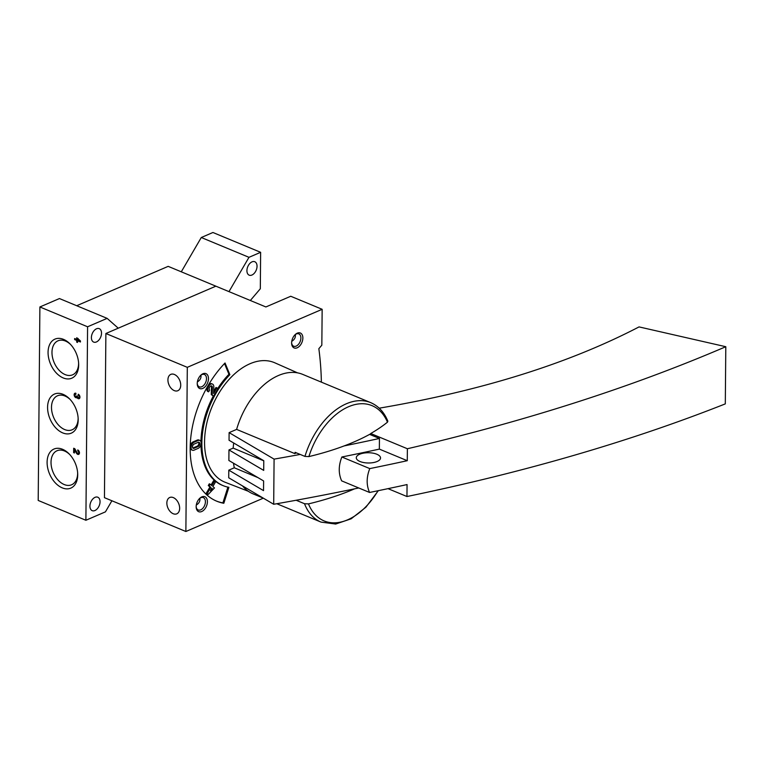 <?xml version="1.0" encoding="UTF-8"?>
<svg xmlns="http://www.w3.org/2000/svg" width="764" height="764" viewBox="0 0 764 764"><rect width="100%" height="100%" fill="white"/><g stroke="black" fill="none" stroke-linecap="round" stroke-linejoin="round"><path stroke-width="1.15" d="M250.334 300.491L260.314 288.763L260.629 252.311L212.936 232.495L201.285 237.508L181.288 271.812M260.629 252.311L248.978 257.325L201.285 237.508M248.978 257.325L228.98 291.628M321.377 382.143A278.182 174.507 112.6 0 0 318.846 348.69L321.835 345.185L322.15 309.305L290.74 296.26L265.882 306.956L168.175 266.359L76.706 305.724M322.15 309.305L187.304 367.331L105.881 333.505L215.868 286.175L118.239 328.186L107.132 318.368L59.439 298.552L39.89 306.966L38.2 500.449L85.893 520.265L105.442 511.851L111.897 500.773M107.132 318.368L87.583 326.782L39.89 306.966M76.744 337.726L76.725 339.407L74.633 338.538L74.624 339.569L76.715 340.438L76.706 342.119L77.517 342.463L77.536 340.773L80.44 341.986L80.449 340.954L76.744 337.726M75.903 393.279A2.426 1.585 -113.3 0 0 74.929 393.25A2.426 1.585 -113.3 0 0 74.433 396.105A2.426 1.585 -113.3 0 0 76.849 397.71A2.426 1.585 -113.3 0 0 77.04 397.595A2.426 1.585 -113.3 0 0 79.169 398.674A2.426 1.585 -113.3 0 0 79.886 396.497A2.426 1.585 -113.3 0 0 78.234 394.243L78.224 395.274A1.289 0.85 -113.3 0 1 78.673 397.652A1.136 0.745 -113.3 0 1 77.46 396.258L76.648 395.914A1.136 0.745 -113.3 0 1 75.416 396.296A1.289 0.85 -113.3 0 1 75.903 394.3L75.903 393.279M77.747 449.948L77.737 450.97A1.289 0.85 -113.3 0 1 78.243 453.329A1.289 0.85 -113.3 0 1 77.049 452.67L74.805 448.716L73.678 448.248L73.64 452.651L74.452 452.985L74.48 449.671L76.448 453.138A2.426 1.585 -113.3 0 0 78.692 454.37A2.426 1.585 -113.3 0 0 79.399 452.192A2.426 1.585 -113.3 0 0 77.747 449.948M62.724 432.901A21.277 13.924 -113.3 0 0 78.167 418.672A21.277 13.924 -113.3 0 0 69.725 399.037A21.277 13.924 -113.3 0 0 48.008 403.096A21.277 13.924 -113.3 0 0 62.724 432.901M63.202 377.932A21.277 13.924 -113.3 0 0 78.654 363.702A21.277 13.924 -113.3 0 0 70.202 344.077A21.277 13.924 -113.3 0 0 48.495 348.126A21.277 13.924 -113.3 0 0 63.202 377.932M62.237 487.862A21.277 13.924 -113.3 0 0 77.689 473.632A21.277 13.924 -113.3 0 0 69.247 454.007A21.277 13.924 -113.3 0 0 47.53 458.066A21.277 13.924 -113.3 0 0 62.237 487.862M87.583 326.782L85.893 520.265M89.932 506.112A7.277 4.565 112.6 0 0 92.196 510.658A7.277 4.565 112.6 0 0 99.205 505.682A7.277 4.565 112.6 0 0 97.782 497.211A7.277 4.565 112.6 0 0 92.625 499.179A7.277 4.565 112.6 0 0 89.932 506.112M91.403 337.545A7.277 4.565 112.6 0 0 93.666 342.091A7.277 4.565 112.6 0 0 100.676 337.125A7.277 4.565 112.6 0 0 99.253 328.654A7.277 4.565 112.6 0 0 94.096 330.621A7.277 4.565 112.6 0 0 91.403 337.545M246.925 270.618A7.277 4.565 112.6 0 0 249.188 275.164A7.277 4.565 112.6 0 0 256.198 270.198A7.277 4.565 112.6 0 0 254.775 261.727A7.277 4.565 112.6 0 0 249.608 263.695A7.277 4.565 112.6 0 0 246.925 270.618M69.772 454.57A18.508 12.109 -113.3 0 0 57.014 450.75A18.508 12.109 -113.3 0 0 51.56 467.358A18.508 12.109 -113.3 0 0 64.186 484.529A18.508 12.109 -113.3 0 0 71.654 484.758A18.508 12.109 -113.3 0 0 77.641 472.859M70.737 344.64A18.508 12.109 -113.3 0 0 57.978 340.82A18.508 12.109 -113.3 0 0 52.515 357.428A18.508 12.109 -113.3 0 0 65.15 374.599A18.508 12.109 -113.3 0 0 72.609 374.818A18.508 12.109 -113.3 0 0 78.606 362.929M70.25 399.601A18.508 12.109 -113.3 0 0 57.501 395.781A18.508 12.109 -113.3 0 0 52.038 412.398A18.508 12.109 -113.3 0 0 64.663 429.559A18.508 12.109 -113.3 0 0 72.131 429.788A18.508 12.109 -113.3 0 0 78.129 417.898M78.119 453.367A2.426 1.585 -113.3 0 0 79.179 453.959M78.616 450.598L77.737 450.97M78.243 453.329L79.36 452.851A1.289 0.85 -113.3 0 0 79.475 452.785M74.461 452.298L73.64 452.651M74.796 448.716L74.786 449.538M75.168 449.375L74.48 449.671M75.569 393.183A2.426 1.585 -113.3 0 0 75.264 394.348M76.219 396.64A2.426 1.585 -113.3 0 0 77.766 397.29M77.813 397.261L77.04 397.595M78.606 397.672A2.426 1.585 -113.3 0 0 79.666 398.254M79.103 394.892L78.224 395.274M78.778 397.605L79.8 397.165A1.289 0.85 -113.3 0 0 79.962 397.089M76.276 396.621L77.403 396.134A1.136 0.745 -113.3 0 0 77.46 396.105M77.861 338.366L76.725 339.407M75.751 339.006L74.624 339.569M75.751 339.082L77.842 339.951L76.715 340.438M77.527 341.766L76.706 342.119M77.842 339.951L77.832 340.639M80.449 341.031L78.654 340.295L77.536 340.773M78.682 340.219L77.546 339.092L77.546 339.751L79.408 339.913M78.272 338.777L77.546 339.092M173.18 513.723A8.891 5.816 -113.3 0 0 176.77 513.838A8.891 5.816 -113.3 0 0 178.595 503.361A8.891 5.816 -113.3 0 0 169.732 497.498A8.891 5.816 -113.3 0 0 167.115 505.481A8.891 5.816 -113.3 0 0 173.18 513.723M196.3 505.042C199.089 503.342 200.273 501.089 199.853 498.29M174.259 390.605A8.891 5.816 -113.3 0 0 177.84 390.71A8.891 5.816 -113.3 0 0 179.674 380.243A8.891 5.816 -113.3 0 0 170.811 374.37A8.891 5.816 -113.3 0 0 168.185 382.353A8.891 5.816 -113.3 0 0 174.259 390.605M197.37 381.914C200.158 380.214 201.343 377.96 200.922 375.162M291.762 341.298C294.551 339.598 295.735 337.344 295.315 334.546M105.881 333.505L104.448 497.67L185.872 531.505L263.332 498.166M187.304 367.331L185.872 531.505M223.823 503.275L228.885 487.327A68.579 43.013 112.6 0 1 223.203 485.665A68.579 43.013 112.6 0 1 202.021 438.536A68.579 43.013 112.6 0 1 229.868 374.675L225.046 362.986A85.396 53.566 112.6 0 0 190.37 442.499A85.396 53.566 112.6 0 0 216.747 501.203A85.396 53.566 112.6 0 0 223.823 503.275L222.897 502.884L227.892 487.136M201.715 511.536A8.089 5.071 -67.4 0 1 196.167 507.067A8.089 5.071 -67.4 0 1 199.843 498.214A8.089 5.071 -67.4 0 1 207.321 500.506A8.089 5.071 -67.4 0 1 201.715 511.536M297.177 347.801A8.089 5.071 -67.4 0 1 291.628 343.322A8.089 5.071 -67.4 0 1 295.315 334.479A8.089 5.071 -67.4 0 1 302.783 336.771A8.089 5.071 -67.4 0 1 297.177 347.801M202.794 388.418A8.089 5.071 -67.4 0 1 197.246 383.948A8.089 5.071 -67.4 0 1 200.922 375.095A8.089 5.071 -67.4 0 1 208.391 377.387A8.089 5.071 -67.4 0 1 202.794 388.418M248.338 491.29L225.227 482.294A64.692 40.578 -67.4 0 1 212.039 406.773A64.692 40.578 -67.4 0 1 274.859 362.824L297.54 372.851M200.569 375.43A6.685 4.192 -67.4 0 1 204.408 374.494A6.685 4.192 -67.4 0 1 206.29 380.462A6.685 4.192 -67.4 0 1 201.792 386.727A6.685 4.192 -67.4 0 1 199.28 386.842A6.685 4.192 -67.4 0 1 197.236 383.461M294.961 334.813A6.685 4.192 -67.4 0 1 298.8 333.878A6.685 4.192 -67.4 0 1 300.682 339.846A6.685 4.192 -67.4 0 1 296.184 346.111A6.685 4.192 -67.4 0 1 293.672 346.226A6.685 4.192 -67.4 0 1 291.628 342.845M199.499 498.558A6.685 4.192 -67.4 0 1 203.339 497.622A6.685 4.192 -67.4 0 1 205.21 503.591A6.685 4.192 -67.4 0 1 200.722 509.855A6.685 4.192 -67.4 0 1 198.21 509.97A6.685 4.192 -67.4 0 1 196.157 506.58M217.692 388.561A68.579 43.013 112.6 0 1 228.942 374.293L229.868 374.675M213.28 396.077A68.579 43.013 112.6 0 0 200.951 441.64M200.951 444.743A68.579 43.013 112.6 0 0 222.267 485.283L223.203 485.665M228.942 374.293L224.511 363.549M216.288 501.003A85.396 53.566 112.6 0 0 222.897 502.884M199.834 440.408A4.364 2.741 112.6 0 0 198.191 440.484L194.151 442.222A4.364 2.741 112.6 0 0 191.21 446.31A4.364 2.741 112.6 0 0 192.442 450.216A4.364 2.741 112.6 0 0 194.075 450.139L198.124 448.392A4.364 2.741 112.6 0 0 201.056 444.304A4.364 2.741 112.6 0 0 199.834 440.408L198.907 440.016A4.364 2.741 112.6 0 0 197.265 440.093L193.216 441.831A4.364 2.741 112.6 0 0 190.207 446.367M190.179 447.714A4.364 2.741 112.6 0 0 191.506 449.824L192.442 450.216M211.16 385.887A2.33 1.461 112.6 0 1 211.475 387.071L211.265 394.606L213.567 396.201L217.902 388.752L216.919 387.883L213.633 393.498L213.815 386.89A4.364 2.741 112.6 0 0 212.459 384.063A4.364 2.741 112.6 0 0 208.448 386.632A4.364 2.741 112.6 0 0 208.62 391.817L209.632 390.089A2.33 1.461 112.6 0 1 209.537 387.31A2.33 1.461 112.6 0 1 211.676 385.944A2.33 1.461 112.6 0 1 212.402 387.453L212.201 394.988L213.567 396.201M212.459 384.063L211.532 383.681A4.364 2.741 112.6 0 0 208.648 384.636M207.092 387.319A4.364 2.741 112.6 0 0 207.684 391.435L208.62 391.817M216.919 387.883L215.983 387.491L213.691 391.416M210.234 484.204L209.298 483.813L208.285 485.551L209.919 486.993L206.299 493.191L207.292 494.069L208.219 494.451L214.474 487.948L212.85 486.515L215.448 482.046L214.464 481.177L211.857 485.637L210.234 484.204L209.221 485.933L210.845 487.375L207.225 493.582L208.219 494.451M214.464 481.177L213.528 480.785L211.093 484.968M208.285 485.551L209.221 485.933M209.919 486.993L210.845 487.375M206.299 493.191L207.225 493.582M210.415 490.679L212.468 488.817L211.838 488.253L210.415 490.679M211.695 488.492L212.468 488.817M211.265 394.606L212.201 394.988M194.094 448.287L198.143 446.548A2.33 1.461 112.6 0 0 199.71 444.371A2.33 1.461 112.6 0 0 199.051 442.289A2.33 1.461 112.6 0 0 198.182 442.327L194.132 444.065A2.33 1.461 112.6 0 0 192.566 446.252A2.33 1.461 112.6 0 0 193.216 448.325A2.33 1.461 112.6 0 0 194.094 448.287L193.168 447.905L197.207 446.166A2.33 1.461 112.6 0 0 198.669 444.371A2.33 1.461 112.6 0 0 198.535 442.222M263.79 460.835L233.173 448.115L228.961 449.929L228.875 460.482L263.618 480.948L263.532 490.622L228.789 470.156L228.722 477.777L273.693 504.269A1361.811 575.531 0.5 0 0 358.736 487.967M233.173 448.115A64.692 40.578 -67.4 0 1 233.717 443.005M388.017 488.654L406.954 496.524C524.505 472.209 630.625 441.334 725.303 403.879L725.8 346.713C631.093 387.367 524.954 421.384 407.374 448.745L370.731 433.522A208.658 136.489 -113.3 0 1 370.75 433.761A208.629 88.175 0.5 0 1 308.895 456.586L304.941 456.404L295.133 452.336A64.692 40.578 112.6 0 0 294.77 453.577L236.611 429.406L229.114 432.634L229.047 440.255L263.79 460.721L263.704 470.395L228.961 449.929M236.611 429.406A64.692 40.578 -67.4 0 1 302.716 374.389L370.674 402.628A64.692 40.578 -67.4 0 0 304.941 456.404M263.15 498.061L253.075 493.878A64.692 40.578 -67.4 0 1 242.503 485.904M257.936 477.605L234.3 467.788L228.789 470.156M234.3 467.788A64.692 40.578 -67.4 0 1 233.517 463.223M229.114 432.634L274.085 459.126L273.693 504.269M276.797 503.734L321.033 522.108A64.692 40.578 -67.4 0 1 304.521 503.724L296.174 500.258M341.861 456.996L369.776 468.599C366.376 477.204 366.309 485.159 369.566 492.465L341.651 480.862C338.395 473.584 338.462 465.629 341.861 456.996A1361.811 575.531 0.5 0 0 379.355 449.108L379.441 438.46L369.623 434.382M369.566 492.465A1361.811 575.531 -179.5 0 0 407.059 484.567L406.954 496.524M407.374 448.745L407.269 460.702L379.355 449.108M304.521 503.724L308.475 503.896A208.629 88.175 -179.5 0 0 354.591 488.826M387.835 421.203L387.472 422.177A208.639 89.98 179.9 0 1 370.731 433.522M359.987 461.494A12.128 5.128 0.5 0 0 373.128 462.621A12.128 5.128 0.5 0 0 380.539 457.97A12.128 5.128 0.5 0 0 376.843 454.236A12.128 5.128 0.5 0 0 363.693 453.109A12.128 5.128 0.5 0 0 356.282 457.76A12.128 5.128 0.5 0 0 359.987 461.494M369.776 468.599A1361.811 575.531 0.5 0 0 407.269 460.702M725.8 346.713L639.048 326.906C568.521 363.578 481.912 390.671 379.211 408.186M296.413 452.861L294.77 453.577M274.085 459.126A1361.811 575.531 0.5 0 0 300.195 454.437M344.182 445.909A1361.811 575.531 0.5 0 0 379.441 438.46M77.154 452.832L76.448 453.138M211.475 387.071L212.402 387.453M197.265 440.093L198.191 440.484M193.216 441.831L194.151 442.222M197.207 446.166L198.143 446.548M378.018 490.736A62.419 39.155 -67.4 0 1 308.475 503.896M308.895 456.586A62.419 39.155 -67.4 0 1 348.317 406.83A62.419 39.155 -67.4 0 1 387.472 422.177M79.848 397.146L78.73 397.633M75.903 394.062L75.378 394.291M321.033 522.108L335.654 524.047L351.163 518.804L365.889 507.229L378.342 490.669M387.854 421.193C384.168 412.178 378.447 405.99 370.674 402.628"/></g></svg>
